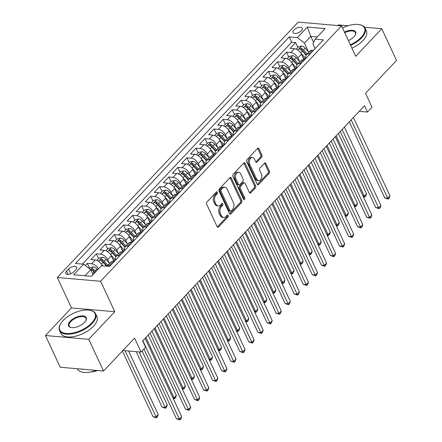 <?xml version="1.0" encoding="UTF-8"?>
<svg xmlns="http://www.w3.org/2000/svg" width="442" height="442" viewBox="0 0 442 442"><rect width="100%" height="100%" fill="white"/><g stroke="black" fill="none" stroke-linecap="round" stroke-linejoin="round"><path stroke-width="0.66" d="M217.447 192.237A1.094 0.74 95 0 0 216.917 191.806A1.094 0.74 95 0 0 216.42 192.021L206.972 202.038A1.564 1.055 95 0 0 206.663 204.226L217.11 226.63A1.564 1.055 95 0 0 217.867 227.249A1.564 1.055 95 0 0 218.58 226.934L228.028 216.923A1.094 0.74 95 0 0 228.243 215.392A1.094 0.74 95 0 0 227.718 214.961A1.094 0.74 95 0 0 227.216 215.177L225.995 216.475A5.006 3.381 95 0 1 223.702 217.481A5.006 3.381 95 0 1 221.293 215.508L220.42 213.641A5.006 3.381 95 0 1 221.409 206.641L222.63 205.342A1.094 0.74 95 0 0 222.845 203.812A1.094 0.74 95 0 0 222.32 203.381A1.094 0.74 95 0 0 221.818 203.602L220.597 204.895A5.006 3.381 95 0 1 218.304 205.9A5.006 3.381 95 0 1 215.889 203.928L215.022 202.06A5.006 3.381 95 0 1 216.011 195.06L217.232 193.767A1.094 0.74 95 0 0 217.447 192.237M293.897 30.034A5.1 2.442 -25 0 0 293.018 32.52A5.1 2.442 -25 0 0 296.61 33.283A5.1 2.442 -25 0 0 301.389 30.691A5.1 2.442 -25 0 0 302.267 28.205A5.1 2.442 -25 0 0 298.676 27.443A5.1 2.442 -25 0 0 293.897 30.034M261.603 157.236A1.564 1.055 95 0 0 261.913 155.048L258.984 148.761A1.564 1.055 95 0 0 258.227 148.147A1.564 1.055 95 0 0 257.515 148.462L247.023 159.579A1.564 1.055 95 0 0 246.713 161.766L257.161 184.176A1.564 1.055 95 0 0 257.918 184.795A1.564 1.055 95 0 0 258.631 184.48L269.123 173.358A1.564 1.055 95 0 0 269.432 171.17L265.891 163.579A1.564 1.055 95 0 0 265.139 162.96A1.564 1.055 95 0 0 264.421 163.275L259.929 168.032A1.564 1.055 95 0 0 259.625 170.22L261.377 173.988A4.188 2.829 95 0 1 261.404 178.474A4.188 2.829 95 0 1 258.636 180.679A4.188 2.829 95 0 1 256.625 179.027L249.741 164.275A4.188 2.829 95 0 1 249.713 159.789A4.188 2.829 95 0 1 252.487 157.584A4.188 2.829 95 0 1 254.498 159.236L255.647 161.695A1.564 1.055 95 0 0 256.399 162.308A1.564 1.055 95 0 0 257.117 161.999L261.603 157.236L260.437 157.137A1.564 1.055 95 0 0 260.741 154.949L257.813 148.661A1.564 1.055 95 0 0 257.62 148.357M88.765 339.312L114.804 311.709L71.488 307.93L45.449 335.533L88.765 339.312L103.55 371.02L134.572 338.136L141.075 352.086L145.606 347.285L142.65 340.942L364.551 105.715L367.506 112.053L372.037 107.257L365.528 93.306L396.551 60.421L381.766 28.713L364.551 27.211M114.804 311.709L100.61 281.272L341.533 25.879L355.727 56.316L381.766 28.713M231.332 178.071A1.564 1.055 95 0 0 230.58 177.457A1.564 1.055 95 0 0 229.862 177.772L219.376 188.889A1.564 1.055 95 0 0 219.066 191.077L229.514 213.486A1.564 1.055 95 0 0 230.265 214.099A1.564 1.055 95 0 0 230.984 213.79L241.476 202.668A1.564 1.055 95 0 0 241.785 200.48L231.332 178.071L230.16 177.971A1.564 1.055 95 0 0 229.973 177.667M233.199 174.236L243.691 163.115A1.564 1.055 95 0 1 244.404 162.8A1.564 1.055 95 0 1 245.161 163.418L255.609 185.828A1.564 1.055 95 0 1 255.299 188.01L250.807 192.773A1.564 1.055 95 0 1 250.095 193.088A1.564 1.055 95 0 1 249.338 192.469L245.1 183.38A1.564 1.055 95 0 0 244.349 182.767A1.564 1.055 95 0 0 243.63 183.082L240.652 186.237A1.564 1.055 95 0 0 240.343 188.425L244.757 197.883A1.094 0.74 95 0 1 244.763 199.06A1.094 0.74 95 0 1 244.039 199.635A1.094 0.74 95 0 1 243.514 199.204L232.89 176.424A1.564 1.055 95 0 1 233.199 174.236M347.92 25.763L338.45 24.934L337.859 25.559M103.55 371.02L60.234 367.241L45.449 335.533M297.853 47.399L295.604 42.57L290.167 48.327L294.438 48.703L290.819 52.543A6.376 3.575 43.3 0 1 297.864 58.024L299.427 61.377M288.797 57.001L286.543 52.173L281.112 57.93L285.383 58.305L281.758 62.145A6.376 3.575 43.3 0 1 288.808 67.626L290.372 70.974M279.736 66.598L277.488 61.77L272.051 67.532L276.327 67.902L272.703 71.748A6.376 3.575 43.3 0 1 279.753 77.228L281.316 80.577M270.681 76.201L268.432 71.372L262.996 77.135L267.266 77.505L263.647 81.345A6.376 3.575 43.3 0 1 270.697 86.825L272.255 90.179M261.625 85.803L259.371 80.974L253.94 86.737L258.211 87.107L254.586 90.947A6.376 3.575 43.3 0 1 261.636 96.428L263.2 99.781M252.57 95.406L250.316 90.577L244.879 96.334L249.155 96.71L245.531 100.549A6.376 3.575 43.3 0 1 252.581 106.03L254.144 109.378M243.509 105.003L241.26 100.174L235.824 105.936L240.1 106.312L236.476 110.152A6.376 3.575 43.3 0 1 243.525 115.633L245.083 118.981M234.453 114.605L232.199 109.776L226.768 115.539L231.039 115.909L227.42 119.749A6.376 3.575 43.3 0 1 234.464 125.235L236.028 128.583M225.398 124.208L223.144 119.379L217.713 125.141L221.983 125.511L218.359 129.351A6.376 3.575 43.3 0 1 225.409 134.832L226.973 138.186M216.337 133.81L214.088 128.981L208.652 134.738L212.928 135.114L209.304 138.954A6.376 3.575 43.3 0 1 216.353 144.435L217.912 147.788M207.281 143.407L205.027 138.584L199.596 144.341L203.867 144.716L200.248 148.556A6.376 3.575 43.3 0 1 207.292 154.037L208.856 157.385M198.226 153.009L195.972 148.18L190.541 153.943L194.811 154.313L191.187 158.159A6.376 3.575 43.3 0 1 198.237 163.639L199.801 166.988M189.165 162.612L186.916 157.783L181.48 163.546L185.756 163.916L182.132 167.756A6.376 3.575 43.3 0 1 189.182 173.236L190.745 176.59M180.109 172.214L177.861 167.385L172.424 173.148L176.695 173.518L173.076 177.358A6.376 3.575 43.3 0 1 180.121 182.839L181.684 186.192M171.054 181.817L168.8 176.988L163.369 182.745L167.64 183.121L164.015 186.96A6.376 3.575 43.3 0 1 171.065 192.441L172.629 195.789M161.993 191.414L159.744 186.585L154.308 192.347L158.584 192.723L154.96 196.563A6.376 3.575 43.3 0 1 162.01 202.044L163.573 205.392M152.938 201.016L150.689 196.187L145.252 201.95L149.529 202.32L145.904 206.16A6.376 3.575 43.3 0 1 152.954 211.646L154.512 214.994M143.882 210.619L141.628 205.79L136.197 211.552L140.468 211.922L136.843 215.762A6.376 3.575 43.3 0 1 143.893 221.243L145.457 224.597M134.827 220.221L132.572 215.392L127.136 221.149L131.412 221.525L127.788 225.365A6.376 3.575 43.3 0 1 134.838 230.846L136.401 234.199M125.766 229.818L123.517 224.995L118.08 230.752L122.357 231.127L118.732 234.967A6.376 3.575 43.3 0 1 125.782 240.448L127.34 243.796M116.71 239.42L114.456 234.591L109.025 240.354L113.296 240.724L109.677 244.57A6.376 3.575 43.3 0 1 116.721 250.05L118.285 253.399M107.655 249.023L105.4 244.194L99.969 249.957L104.24 250.327L100.616 254.167A6.376 3.575 43.3 0 1 107.666 259.647L109.229 263.001M98.594 258.625L96.345 253.796L90.908 259.559L95.185 259.929A6.376 3.575 43.3 0 1 102.229 265.41L102.433 265.841M294.438 48.703A6.376 3.575 -136.7 0 1 301.488 54.184L304.173 59.941M285.383 58.305A6.376 3.575 -136.7 0 1 292.433 63.786L295.118 69.543M276.327 67.902A6.376 3.575 -136.7 0 1 283.377 73.389L286.062 79.146M267.266 77.505A6.376 3.575 -136.7 0 1 274.316 82.985L277.001 88.748M258.211 87.107A6.376 3.575 -136.7 0 1 265.261 92.588L267.946 98.345M249.155 96.71A6.376 3.575 -136.7 0 1 256.205 102.19L258.89 107.947M240.1 106.312A6.376 3.575 -136.7 0 1 247.144 111.793L249.829 117.55M231.039 115.909A6.376 3.575 -136.7 0 1 238.089 121.39L240.774 127.152M221.983 125.511A6.376 3.575 -136.7 0 1 229.033 130.992L231.718 136.755M212.928 135.114A6.376 3.575 -136.7 0 1 219.972 140.595L222.657 146.352M203.867 144.716A6.376 3.575 -136.7 0 1 210.917 150.197L213.602 155.954M194.811 154.313A6.376 3.575 -136.7 0 1 201.861 159.8L204.547 165.557M185.756 163.916A6.376 3.575 -136.7 0 1 192.8 169.397L195.491 175.159M176.695 173.518A6.376 3.575 -136.7 0 1 183.745 178.999L186.43 184.756M167.64 183.121A6.376 3.575 -136.7 0 1 174.689 188.601L177.375 194.358M158.584 192.723A6.376 3.575 -136.7 0 1 165.634 198.204L168.319 203.961M149.529 202.32A6.376 3.575 -136.7 0 1 156.573 207.801L159.258 213.563M140.468 211.922A6.376 3.575 -136.7 0 1 147.517 217.403L150.203 223.166M131.412 221.525A6.376 3.575 -136.7 0 1 138.462 227.006L141.147 232.763M122.357 231.127A6.376 3.575 -136.7 0 1 129.401 236.608L132.086 242.365M113.296 240.724A6.376 3.575 -136.7 0 1 120.346 246.211L123.031 251.968M104.24 250.327A6.376 3.575 -136.7 0 1 111.29 255.808L113.975 261.57M73.847 271.764L75.842 269.653A4.939 2.365 -25 0 0 76.687 267.25A4.939 2.365 -25 0 0 73.206 266.509A4.939 2.365 -25 0 0 68.582 269.023L66.587 271.134A4.939 2.365 -25 0 0 65.742 273.537A4.939 2.365 -25 0 0 69.217 274.278A4.939 2.365 -25 0 0 73.847 271.764M100.61 281.272L57.294 277.493L298.217 22.1L341.533 25.879M295.604 42.57L291.681 42.228L289.195 36.901L75.449 263.487L83.643 264.205L90.693 269.686L93.019 274.681M289.195 36.901L297.389 37.614L307.356 27.056L325.152 28.608L315.185 39.167L323.384 39.879L109.633 266.471L101.439 265.758L91.472 276.316L73.681 274.764L83.643 264.205M106.909 266.233A6.376 3.575 43.3 0 1 107.086 266.018L110.704 262.178A6.376 3.575 43.3 0 1 112.981 261.482L114.235 261.592M107.086 266.018A6.376 3.575 43.3 0 1 109.356 265.322L110.61 265.432M313.494 50.366L312.234 50.255A6.376 3.575 -136.7 0 0 309.964 50.952L306.339 54.791A6.376 3.575 43.3 0 1 308.615 54.095L309.87 54.206M304.439 59.963L303.179 59.858A6.376 3.575 -136.7 0 0 300.908 60.554L297.284 64.394A6.376 3.575 43.3 0 1 299.554 63.698L300.814 63.808M295.378 69.565L294.123 69.455A6.376 3.575 -136.7 0 0 291.847 70.156L288.228 73.996A6.376 3.575 43.3 0 1 290.499 73.3L291.759 73.405M286.322 79.168L285.062 79.057A6.376 3.575 -136.7 0 0 282.792 79.759L279.167 83.599A6.376 3.575 43.3 0 1 281.443 82.897L282.698 83.008M277.267 88.77L276.007 88.66A6.376 3.575 -136.7 0 0 273.736 89.356L270.112 93.196A6.376 3.575 43.3 0 1 272.382 92.5L273.642 92.61M268.206 98.373L266.951 98.262A6.376 3.575 -136.7 0 0 264.675 98.958L261.056 102.798A6.376 3.575 43.3 0 1 263.327 102.102L264.587 102.212M259.15 107.97L257.89 107.865A6.376 3.575 -136.7 0 0 255.62 108.561L251.995 112.401A6.376 3.575 43.3 0 1 254.272 111.704L255.526 111.809M250.095 117.572L248.835 117.462A6.376 3.575 -136.7 0 0 246.564 118.163L242.94 122.003A6.376 3.575 43.3 0 1 245.211 121.301L246.47 121.412M241.034 127.174L239.779 127.064A6.376 3.575 -136.7 0 0 237.509 127.76L233.884 131.6A6.376 3.575 43.3 0 1 236.155 130.904L237.415 131.014M231.978 136.777L230.724 136.666A6.376 3.575 -136.7 0 0 228.448 137.363L224.829 141.202A6.376 3.575 43.3 0 1 227.1 140.506L228.354 140.617M222.923 146.374L221.663 146.269A6.376 3.575 -136.7 0 0 219.392 146.965L215.768 150.805A6.376 3.575 43.3 0 1 218.044 150.109L219.298 150.219M213.867 155.976L212.608 155.866A6.376 3.575 -136.7 0 0 210.337 156.567L206.712 160.407A6.376 3.575 43.3 0 1 208.983 159.711L210.243 159.816M204.806 165.579L203.552 165.468A6.376 3.575 -136.7 0 0 201.276 166.164L197.657 170.01A6.376 3.575 43.3 0 1 199.928 169.308L201.182 169.419M195.751 175.181L194.491 175.071A6.376 3.575 -136.7 0 0 192.22 175.767L188.596 179.607A6.376 3.575 43.3 0 1 190.872 178.911L192.126 179.021M186.695 184.784L185.436 184.673A6.376 3.575 -136.7 0 0 183.165 185.369L179.54 189.209A6.376 3.575 43.3 0 1 181.811 188.513L183.071 188.623M177.634 194.381L176.38 194.276A6.376 3.575 -136.7 0 0 174.104 194.972L170.485 198.812A6.376 3.575 43.3 0 1 172.756 198.115L174.015 198.22M168.579 203.983L167.319 203.873A6.376 3.575 -136.7 0 0 165.048 204.574L161.424 208.414A6.376 3.575 43.3 0 1 163.7 207.712L164.954 207.823M159.523 213.585L158.264 213.475A6.376 3.575 -136.7 0 0 155.993 214.171L152.368 218.011A6.376 3.575 43.3 0 1 154.639 217.315L155.899 217.425M150.462 223.188L149.208 223.077A6.376 3.575 -136.7 0 0 146.937 223.774L143.313 227.613A6.376 3.575 43.3 0 1 145.584 226.917L146.843 227.028M141.407 232.785L140.147 232.68A6.376 3.575 -136.7 0 0 137.876 233.376L134.252 237.216A6.376 3.575 43.3 0 1 136.528 236.52L137.782 236.63M132.351 242.387L131.092 242.277A6.376 3.575 -136.7 0 0 128.821 242.978L125.197 246.818A6.376 3.575 43.3 0 1 127.467 246.117L128.727 246.227M123.29 251.99L122.036 251.879A6.376 3.575 -136.7 0 0 119.765 252.575L116.141 256.421A6.376 3.575 43.3 0 1 118.412 255.719L119.671 255.83M89.538 268.228L87.289 263.399L91.56 263.769A6.376 3.575 43.3 0 1 98.45 268.924M96.345 253.796L100.616 254.167M105.4 244.194L109.677 244.57M114.456 234.591L118.732 234.967M123.517 224.995L127.788 225.365M132.572 215.392L136.843 215.762M141.628 205.79L145.904 206.16M150.689 196.187L154.96 196.563M159.744 186.585L164.015 186.96M168.8 176.988L173.076 177.358M177.861 167.385L182.132 167.756M186.916 157.783L191.187 158.159M195.972 148.18L200.248 148.556M205.027 138.584L209.304 138.954M214.088 128.981L218.359 129.351M223.144 119.379L227.42 119.749M232.199 109.776L236.476 110.152M241.26 100.174L245.531 100.549M250.316 90.577L254.586 90.947M259.371 80.974L263.647 81.345M268.432 71.372L272.703 71.748M277.488 61.77L281.758 62.145M286.543 52.173L290.819 52.543M291.681 42.228L82.383 264.095M87.289 263.399L85.306 265.498M313.582 42.393L310.781 36.377L304.439 43.095L308.488 51.775M90.693 269.686L84.969 275.747M71.488 307.93L57.294 277.493M359.247 111.334L367.506 112.053M122.909 350.5L141.075 352.086M317.284 36.946L310.781 36.377L307.356 27.056M315.113 48.648L312.87 43.83L315.185 39.167M115.87 259.857A6.376 3.575 43.3 0 1 116.141 256.421M124.931 250.255A6.376 3.575 43.3 0 1 125.197 246.818M133.987 240.652A6.376 3.575 43.3 0 1 134.252 237.216M143.042 231.05A6.376 3.575 43.3 0 1 143.313 227.613M152.103 221.453A6.376 3.575 43.3 0 1 152.368 218.011M161.159 211.851A6.376 3.575 43.3 0 1 161.424 208.414M170.214 202.248A6.376 3.575 43.3 0 1 170.485 198.812M179.275 192.646A6.376 3.575 43.3 0 1 179.54 189.209M188.331 183.043A6.376 3.575 43.3 0 1 188.596 179.607M197.386 173.446A6.376 3.575 43.3 0 1 197.657 170.01M206.447 163.844A6.376 3.575 43.3 0 1 206.712 160.407M215.503 154.241A6.376 3.575 43.3 0 1 215.768 150.805M224.558 144.639A6.376 3.575 43.3 0 1 224.829 141.202M233.614 135.042A6.376 3.575 43.3 0 1 233.884 131.6M242.675 125.44A6.376 3.575 43.3 0 1 242.94 122.003M251.73 115.837A6.376 3.575 43.3 0 1 251.995 112.401M260.786 106.235A6.376 3.575 43.3 0 1 261.056 102.798M269.847 96.632A6.376 3.575 43.3 0 1 270.112 93.196M278.902 87.035A6.376 3.575 43.3 0 1 279.167 83.599M287.957 77.433A6.376 3.575 43.3 0 1 288.228 73.996M297.018 67.83A6.376 3.575 43.3 0 1 297.284 64.394M306.074 58.228A6.376 3.575 43.3 0 1 306.339 54.791M304.439 43.095L297.389 37.614M216.287 192.16A1.094 0.74 95 0 1 216.061 193.662L214.84 194.961A5.006 3.381 95 0 0 213.851 201.961L215.022 202.06M218.304 205.9L217.132 205.801A5.006 3.381 95 0 1 214.724 203.828L213.851 201.961M223.702 217.481L222.53 217.376A5.006 3.381 95 0 1 220.122 215.403L219.249 213.536A5.006 3.381 95 0 1 220.238 206.536L221.459 205.243A1.094 0.74 95 0 0 221.685 203.74M217.304 226.934A1.564 1.055 95 0 0 217.409 226.834L226.857 216.818A1.094 0.74 95 0 0 227.083 215.315M229.707 213.79A1.564 1.055 95 0 0 229.812 213.685L240.304 202.563A1.564 1.055 95 0 0 240.614 200.375L230.16 177.971M221.166 189.596A1.094 0.74 95 0 0 220.95 191.126L230.122 210.795A1.094 0.74 95 0 0 230.647 211.226A1.094 0.74 95 0 0 231.149 211.011L232.437 209.641A5.006 3.381 95 0 0 233.426 202.64L227.155 189.198A5.006 3.381 95 0 0 224.746 187.226A5.006 3.381 95 0 0 222.453 188.231L221.166 189.596L219.994 189.496A1.094 0.74 95 0 0 219.779 191.027L220.95 191.126M230.647 211.226L229.475 211.127A1.094 0.74 95 0 1 228.95 210.696L219.779 191.027M224.746 187.226L223.575 187.126A5.006 3.381 95 0 0 221.282 188.126L222.453 188.231M219.994 189.496L221.282 188.126M249.531 192.773A1.564 1.055 95 0 0 249.636 192.668L254.128 187.911A1.564 1.055 95 0 0 254.437 185.723L243.99 163.313A1.564 1.055 95 0 0 243.796 163.015M244.349 182.767L243.177 182.662A1.564 1.055 95 0 0 242.459 182.977L239.481 186.132A1.564 1.055 95 0 0 239.177 188.32L243.586 197.784L244.757 197.883M243.492 199.16A1.094 0.74 95 0 0 243.586 197.784M240.702 173.955A4.188 2.829 95 0 0 238.691 172.303A4.188 2.829 95 0 0 235.923 174.502A4.188 2.829 95 0 0 235.951 178.993L238.371 184.192A1.564 1.055 95 0 0 239.128 184.806A1.564 1.055 95 0 0 239.84 184.496L242.818 181.336A1.564 1.055 95 0 0 243.128 179.148L240.702 173.955M238.691 172.303L237.52 172.203A4.188 2.829 95 0 0 234.752 174.402A4.188 2.829 95 0 0 234.779 178.894L235.951 178.993M239.128 184.806L237.956 184.706A1.564 1.055 95 0 1 237.199 184.087L234.779 178.894M255.835 161.999A1.564 1.055 95 0 0 255.946 161.894L260.437 157.137M252.487 157.584L251.316 157.485A4.188 2.829 95 0 0 248.548 159.684A4.188 2.829 95 0 0 248.575 164.175L249.741 164.275M258.636 180.679L257.465 180.574A4.188 2.829 95 0 1 255.454 178.927L248.575 164.175M257.355 184.48A1.564 1.055 95 0 0 257.459 184.375L267.951 173.258A1.564 1.055 95 0 0 268.261 171.071L264.719 163.474A1.564 1.055 95 0 0 264.531 163.175M92.814 274.239L93.118 274.576M89.234 268.548L90.096 267.637L93.345 266.88A4.227 2.37 43.3 0 1 96.92 268.968L97.643 269.775M122.401 351.036L153.042 416.751L155.971 417.005L158.236 414.607L128.572 350.992M95.925 271.598L95.201 270.791A4.227 2.37 -136.7 0 0 92.571 268.935C91.212 269.034 90.853 269.416 91.488 270.09A4.227 2.37 43.3 0 1 94.113 271.94L94.837 272.753M92.571 268.935L93.422 270.758A2.149 1.204 43.3 0 1 94.185 271.41L95.118 272.454M91.113 269.802L91.488 270.09M125.047 350.688L156.54 417.856L153.042 416.751M158.236 414.607L157.446 416.9L156.54 417.856M143.937 349.053L176.457 418.795L179.386 419.049L142.86 340.721M181.651 416.646L180.861 418.939L179.955 419.9L179.386 419.049L181.651 416.646L145.125 338.318M179.955 419.9L176.457 418.795M63.123 320.527A19.448 9.31 -25 0 0 60.488 324.058A19.448 9.31 -25 0 0 68.621 333.539A19.448 9.31 -25 0 0 91.687 323.019A19.448 9.31 -25 0 0 90.03 310.278A19.448 9.31 -25 0 0 63.123 320.527M90.03 310.278L90.516 310.378A19.923 9.542 155 0 1 95.638 313.732A19.923 9.542 155 0 1 92.218 323.428A19.923 9.542 155 0 1 73.554 333.555A19.923 9.542 155 0 1 59.521 330.572A19.923 9.542 155 0 1 60.245 324.494L60.488 324.058M70.261 321.146A9.724 4.658 155 0 1 81.792 315.886A9.724 4.658 155 0 1 85.864 320.627A9.724 4.658 155 0 1 84.544 322.395A9.724 4.658 155 0 1 71.09 327.516A9.724 4.658 155 0 1 70.261 321.146M85.737 320.848A9.243 4.426 -25 0 0 85.958 318.246A9.243 4.426 -25 0 0 79.45 316.859A9.243 4.426 -25 0 0 70.792 321.561A9.243 4.426 -25 0 0 69.201 326.058A9.243 4.426 -25 0 0 71.344 327.561M96.378 370.39A19.923 9.542 155 0 1 77.383 368.871L77.317 368.727M84.428 369.352A19.923 9.542 155 0 1 81.013 369.053M97.555 370.495A14.348 6.868 155 0 1 90.505 372.042M95.638 313.732L96.942 316.522A19.923 9.542 155 0 1 93.516 326.218A19.923 9.542 155 0 1 74.858 336.345A19.923 9.542 155 0 1 60.825 333.362L59.521 330.572M350.346 44.78A19.448 9.31 -25 0 0 361.136 37.382A19.448 9.31 -25 0 0 359.479 24.642A19.448 9.31 -25 0 0 342.478 27.907M359.479 24.642L359.97 24.741A19.923 9.542 155 0 1 365.092 28.095A19.923 9.542 155 0 1 361.666 37.791A19.923 9.542 155 0 1 350.622 45.366M344.445 32.128A9.724 4.658 155 0 1 353.512 30.47A9.724 4.658 155 0 1 355.313 34.99A9.724 4.658 155 0 1 353.998 36.758A9.724 4.658 155 0 1 348.379 40.553M355.186 35.216A9.243 4.426 -25 0 0 355.412 32.609A9.243 4.426 -25 0 0 344.721 32.714M365.092 28.095L366.39 30.885A19.923 9.542 155 0 1 362.965 40.581A19.923 9.542 155 0 1 351.92 48.156M101.704 264.449L102.992 265.891M96.942 260.382L99.152 258.034L102.4 257.277A4.227 2.37 43.3 0 1 105.975 259.366L109.572 263.382M136.23 351.661L162.103 407.148L165.026 407.402L167.291 405.005L142.109 350.992M107.848 265.206L104.257 261.189A4.227 2.37 -136.7 0 0 101.632 259.332C100.268 259.432 99.909 259.813 100.544 260.487A4.227 2.37 43.3 0 1 103.168 262.344L106.627 266.211M101.632 259.332L102.483 261.161A2.149 1.204 43.3 0 1 103.24 261.813L107.041 266.062M100.168 260.2L100.544 260.487M139.153 351.915L165.601 408.259L162.103 407.148M167.291 405.005L166.507 407.297L165.601 408.259M112.638 258.708L114.738 261.056M110.76 254.852L115.544 260.2M105.997 250.78L108.213 248.432L111.456 247.675A4.227 2.37 43.3 0 1 115.036 249.763L118.627 253.78M116.909 255.609L113.312 251.586A4.227 2.37 -136.7 0 0 110.688 249.736C109.329 249.829 108.964 250.216 109.599 250.885A4.227 2.37 43.3 0 1 112.229 252.741L115.859 256.802M110.688 249.736L111.539 251.559A2.149 1.204 43.3 0 1 112.301 252.211L116.102 256.459M109.224 250.597L109.599 250.885M145.943 337.45L174.087 397.806L176.352 395.402L148.208 335.053M172.811 397.689L174.087 397.806L174.656 398.656L173.142 398.408M176.352 395.402L175.562 397.695L174.656 398.656M121.699 249.106L123.799 251.454M119.821 245.249L124.605 250.597M115.053 241.177L117.268 238.829L120.517 238.072A4.227 2.37 43.3 0 1 124.091 240.161L127.683 244.183M125.964 246.006L122.373 241.984A4.227 2.37 -136.7 0 0 119.743 240.133C118.384 240.227 118.025 240.614 118.66 241.282A4.227 2.37 43.3 0 1 121.285 243.139L124.915 247.2M119.743 240.133L120.594 241.956A2.149 1.204 43.3 0 1 121.357 242.608L125.158 246.863M118.279 240.995L118.66 241.282M154.998 327.848L183.143 388.203L185.408 385.8L157.264 325.45M181.866 388.093L183.143 388.203L183.712 389.054L182.203 388.805M185.408 385.8L184.618 388.093L183.712 389.054M130.755 239.503L132.854 241.851M128.876 235.647L133.661 241M124.114 231.575L126.324 229.227L129.572 228.475A4.227 2.37 43.3 0 1 133.147 230.564L136.744 234.58M135.02 236.404L131.429 232.387A4.227 2.37 -136.7 0 0 128.804 230.531C127.44 230.63 127.081 231.011 127.716 231.685A4.227 2.37 43.3 0 1 130.34 233.536L133.97 237.597M128.804 230.531L129.655 232.354A2.149 1.204 43.3 0 1 130.412 233.006L134.213 237.26M127.34 231.398L127.716 231.685M164.059 318.251L192.198 378.601L194.463 376.203L166.325 315.848M190.927 378.49L192.198 378.601L192.773 379.451L191.259 379.203M194.463 376.203L193.673 378.49L192.773 379.451M150.037 333.108L185.518 409.193L188.441 409.447L151.921 331.119M190.706 407.049L189.922 409.336L189.016 410.298L188.441 409.447L190.706 407.049L154.181 328.715M189.016 410.298L185.518 409.193M159.098 323.511L194.574 399.59L197.502 399.844L160.976 321.516M199.767 397.446L198.977 399.739L198.071 400.695L197.502 399.844L199.767 397.446L163.242 319.118M198.071 400.695L194.574 399.59M168.153 313.908L203.629 389.988L206.558 390.242L170.032 311.914M208.823 387.844L208.033 390.137L207.127 391.098L206.558 390.242L208.823 387.844L172.297 309.516M207.127 391.098L203.629 389.988M177.209 304.306L212.69 380.385L215.613 380.645L179.087 302.311M217.878 378.242L217.088 380.534L216.188 381.496L215.613 380.645L217.878 378.242L181.353 299.914M216.188 381.496L212.69 380.385M139.81 229.901L141.91 232.254M137.932 226.044L142.716 231.398M133.169 221.972L135.385 219.63L138.628 218.873A4.227 2.37 43.3 0 1 142.208 220.961L145.799 224.978M144.075 226.801L140.484 222.785A4.227 2.37 -136.7 0 0 137.86 220.928C136.501 221.028 136.136 221.409 136.771 222.083A4.227 2.37 43.3 0 1 139.396 223.934L143.031 227.995M137.86 220.928L138.711 222.757A2.149 1.204 43.3 0 1 139.473 223.403L143.274 227.658M136.396 221.796L136.771 222.083M173.115 308.649L201.259 368.998L203.519 366.6L175.38 306.245M199.983 368.888L201.259 368.998L201.828 369.849L200.314 369.6M203.519 366.6L202.734 368.893L201.828 369.849M186.27 294.703L221.746 370.788L224.674 371.042L188.148 292.714M226.934 368.639L226.149 370.932L225.243 371.893L224.674 371.042L226.934 368.639L190.414 290.311M225.243 371.893L221.746 370.788M148.871 220.304L150.971 222.652M146.987 216.442L151.777 221.796M142.225 212.375L144.44 210.027L147.689 209.27A4.227 2.37 43.3 0 1 151.263 211.359L154.855 215.376M153.136 217.199L149.545 213.182A4.227 2.37 -136.7 0 0 146.915 211.326C145.556 211.425 145.191 211.812 145.832 212.48A4.227 2.37 43.3 0 1 148.457 214.337L152.087 218.398M146.915 211.326L147.766 213.155A2.149 1.204 43.3 0 1 148.529 213.806L152.33 218.055M145.451 212.193L145.832 212.48M182.17 299.046L210.315 359.396L212.58 356.998L184.436 296.648M209.038 359.285L210.315 359.396L210.884 360.252L209.375 360.003M212.58 356.998L211.79 359.291L210.884 360.252M195.325 285.101L230.801 361.186L233.73 361.44L197.204 283.112M235.995 359.042L235.205 361.335L234.299 362.291L233.73 361.44L235.995 359.042L199.469 280.709M234.299 362.291L230.801 361.186M157.927 210.701L160.026 213.05M156.048 206.845L160.833 212.193M151.28 202.773L153.496 200.425L156.744 199.668A4.227 2.37 43.3 0 1 160.319 201.756L163.916 205.773M162.192 207.602L158.601 203.58A4.227 2.37 -136.7 0 0 155.976 201.729C154.612 201.823 154.252 202.209 154.888 202.878A4.227 2.37 43.3 0 1 157.512 204.734L161.142 208.795M155.976 201.729L156.827 203.552A2.149 1.204 43.3 0 1 157.584 204.204L161.385 208.453M154.512 202.591L154.888 202.878M191.231 289.444L219.37 349.799L221.635 347.395L193.491 287.046M218.099 349.688L219.37 349.799L219.939 350.65L218.431 350.401M221.635 347.395L220.845 349.688L219.939 350.65M204.381 275.504L239.862 351.583L242.785 351.838L206.259 273.51M245.05 349.44L244.26 351.733L243.354 352.694L242.785 351.838L245.05 349.44L208.525 271.112M243.354 352.694L239.862 351.583M166.982 201.099L169.082 203.447M165.104 197.243L169.888 202.596M160.341 193.171L162.551 190.822L165.8 190.071A4.227 2.37 43.3 0 1 169.38 192.154L172.971 196.176M171.247 197.999L167.656 193.983A4.227 2.37 -136.7 0 0 165.032 192.126C163.673 192.226 163.308 192.607 163.943 193.276A4.227 2.37 43.3 0 1 166.568 195.132L170.198 199.193M165.032 192.126L165.883 193.95A2.149 1.204 43.3 0 1 166.645 194.602L170.446 198.856M163.568 192.994L163.943 193.276M200.287 279.847L228.431 340.196L230.691 337.793L202.552 277.443M227.155 340.086L228.431 340.196L229 341.047L227.486 340.799M230.691 337.793L229.906 340.086L229 341.047M213.442 265.902L248.918 341.981L251.846 342.241L215.32 263.907M254.106 339.837L253.321 342.13L252.415 343.091L251.846 342.241L254.106 339.837L217.58 261.509M252.415 343.091L248.918 341.981M176.038 191.496L178.143 193.85M174.159 187.64L178.949 192.994M169.397 183.568L171.612 181.226L174.861 180.469A4.227 2.37 43.3 0 1 178.435 182.557L182.027 186.574M180.308 188.397L176.712 184.38A4.227 2.37 -136.7 0 0 174.087 182.524C172.728 182.623 172.363 183.005 173.004 183.679A4.227 2.37 43.3 0 1 175.629 185.53L179.259 189.59M174.087 182.524L174.938 184.347A2.149 1.204 43.3 0 1 175.701 184.999L179.502 189.253M172.623 183.391L173.004 183.679M209.342 270.244L237.487 330.594L239.752 328.196L211.607 267.841M236.21 330.483L237.487 330.594L238.056 331.445L236.542 331.196M239.752 328.196L238.962 330.489L238.056 331.445M185.099 181.9L187.198 184.248M183.22 178.038L188.005 183.391M178.452 173.971L180.667 171.623L183.916 170.866A4.227 2.37 43.3 0 1 187.491 172.955L191.082 176.971M189.364 178.795L185.773 174.778A4.227 2.37 -136.7 0 0 183.148 172.921C181.784 173.021 181.424 173.402 182.06 174.076A4.227 2.37 43.3 0 1 184.684 175.933L188.314 179.988M183.148 172.921L183.999 174.75A2.149 1.204 43.3 0 1 184.756 175.402L188.557 179.651M181.684 173.789L182.06 174.076M218.403 260.642L246.542 320.991L248.807 318.594L220.663 258.244M245.271 320.881L246.542 320.991L247.111 321.848L245.603 321.594M248.807 318.594L248.017 320.886L247.111 321.848M194.154 172.297L196.254 174.645M192.276 168.441L197.06 173.789M187.513 164.369L189.723 162.021L192.972 161.264A4.227 2.37 43.3 0 1 196.552 163.352L200.143 167.369M198.419 169.198L194.828 165.175A4.227 2.37 -136.7 0 0 192.204 163.325C190.845 163.418 190.48 163.805 191.115 164.474A4.227 2.37 43.3 0 1 193.74 166.33L197.37 170.391M192.204 163.325L193.055 165.148A2.149 1.204 43.3 0 1 193.811 165.8L197.613 170.048M190.74 164.186L191.115 164.474M227.459 251.039L255.598 311.395L257.863 308.991L229.724 248.642M254.327 311.279L255.598 311.395L256.172 312.245L254.658 311.997M257.863 308.991L257.078 311.284L256.172 312.245M203.209 162.695L205.315 165.043M201.331 158.838L206.116 164.192M196.568 154.766L198.784 152.418L202.027 151.667A4.227 2.37 43.3 0 1 205.607 153.75L209.199 157.772M207.48 159.595L203.884 155.578A4.227 2.37 -136.7 0 0 201.259 153.722C199.9 153.816 199.535 154.203 200.171 154.871A4.227 2.37 43.3 0 1 202.801 156.728L206.431 160.789M201.259 153.722L202.11 155.545A2.149 1.204 43.3 0 1 202.872 156.197L206.674 160.452M199.795 154.584L200.171 154.871M236.514 241.437L264.659 301.792L266.924 299.389L238.779 239.039M263.382 301.682L264.659 301.792L265.228 302.643L263.714 302.394M266.924 299.389L266.134 301.682L265.228 302.643M212.27 153.092L214.37 155.44M210.392 149.236L215.177 154.59M205.624 145.164L207.839 142.816L211.088 142.064A4.227 2.37 43.3 0 1 214.663 144.153L218.254 148.169M216.536 149.993L212.945 145.976A4.227 2.37 -136.7 0 0 210.315 144.12C208.956 144.219 208.596 144.6 209.232 145.274A4.227 2.37 43.3 0 1 211.856 147.125L215.486 151.186M210.315 144.12L211.165 145.943A2.149 1.204 43.3 0 1 211.928 146.595L215.729 150.849M208.856 144.987L209.232 145.274M245.57 231.84L273.714 292.19L275.979 289.792L247.835 229.437M272.438 292.079L273.714 292.19L274.283 293.04L272.775 292.792M275.979 289.792L275.189 292.079L274.283 293.04M221.326 143.495L223.425 145.843M219.447 139.633L224.232 144.987M214.685 135.561L216.895 133.219L220.144 132.462A4.227 2.37 43.3 0 1 223.718 134.55L227.315 138.567M225.591 140.39L222 136.374A4.227 2.37 -136.7 0 0 219.376 134.517C218.011 134.617 217.652 134.998 218.287 135.672A4.227 2.37 43.3 0 1 220.912 137.523L224.542 141.584M219.376 134.517L220.227 136.346A2.149 1.204 43.3 0 1 220.983 136.998L224.785 141.247M217.912 135.385L218.287 135.672M254.631 222.238L282.769 282.587L285.035 280.189L256.896 219.834M281.499 282.477L282.769 282.587L283.344 283.438L281.83 283.189M285.035 280.189L284.25 282.482L283.344 283.438M230.381 133.893L232.481 136.241M228.503 130.031L233.288 135.385M223.74 125.964L225.956 123.616L229.199 122.859A4.227 2.37 43.3 0 1 232.779 124.948L236.371 128.965M234.652 130.788L231.055 126.771A4.227 2.37 -136.7 0 0 228.431 124.915C227.072 125.014 226.707 125.401 227.343 126.069A4.227 2.37 43.3 0 1 229.973 127.926L233.603 131.987M228.431 124.915L229.282 126.743A2.149 1.204 43.3 0 1 230.044 127.395L233.846 131.644M226.967 125.782L227.343 126.069M263.686 212.635L291.831 272.985L294.096 270.587L265.951 210.237M290.554 272.874L291.831 272.985L292.4 273.841L290.886 273.592M294.096 270.587L293.306 272.88L292.4 273.841M239.442 124.29L241.542 126.639M237.564 120.434L242.349 125.782M232.796 116.362L235.011 114.014L238.26 113.257A4.227 2.37 43.3 0 1 241.835 115.345L245.426 119.362M243.708 121.191L240.117 117.169A4.227 2.37 -136.7 0 0 237.487 115.318C236.127 115.412 235.768 115.798 236.404 116.467A4.227 2.37 43.3 0 1 239.028 118.323L242.658 122.384M237.487 115.318L238.337 117.141A2.149 1.204 43.3 0 1 239.1 117.793L242.901 122.042M236.022 116.18L236.404 116.467M272.742 203.033L300.886 263.388L303.151 260.984L275.007 200.635M299.61 263.277L300.886 263.388L301.455 264.239L299.947 263.99M303.151 260.984L302.361 263.277L301.455 264.239M248.498 114.688L250.597 117.036M246.619 110.831L251.404 116.185M241.857 106.76L244.067 104.411L247.316 103.66A4.227 2.37 43.3 0 1 250.89 105.743L254.487 109.765M252.763 111.588L249.172 107.572A4.227 2.37 -136.7 0 0 246.548 105.715C245.183 105.815 244.824 106.196 245.459 106.865A4.227 2.37 43.3 0 1 248.084 108.721L251.713 112.782M246.548 105.715L247.398 107.539A2.149 1.204 43.3 0 1 248.155 108.191L251.957 112.445M245.083 106.583L245.459 106.865M281.803 193.436L309.941 253.785L312.207 251.382L284.068 191.032M308.671 253.675L309.941 253.785L310.516 254.636L309.002 254.388M312.207 251.382L311.417 253.675L310.516 254.636M257.553 105.085L259.653 107.439M255.675 101.229L260.46 106.583M250.912 97.157L253.128 94.815L256.371 94.058A4.227 2.37 43.3 0 1 259.951 96.146L263.543 100.163M261.819 101.986L258.227 97.969A4.227 2.37 -136.7 0 0 255.603 96.113C254.244 96.212 253.879 96.594 254.515 97.268A4.227 2.37 43.3 0 1 257.139 99.118L260.774 103.179M255.603 96.113L256.454 97.936A2.149 1.204 43.3 0 1 257.216 98.588L261.018 102.842M254.139 96.98L254.515 97.268M290.858 183.833L319.002 244.183L321.262 241.785L293.123 181.43M317.726 244.072L319.002 244.183L319.572 245.034L318.058 244.785M321.262 241.785L320.478 244.078L319.572 245.034M266.614 95.489L268.714 97.837M264.73 91.627L269.521 96.98M259.968 87.56L262.183 85.212L265.432 84.455A4.227 2.37 43.3 0 1 269.007 86.544L272.598 90.56M270.88 92.384L267.283 88.367A4.227 2.37 -136.7 0 0 264.659 86.51C263.299 86.61 262.935 86.991 263.576 87.665A4.227 2.37 43.3 0 1 266.2 89.522L269.83 93.577M264.659 86.51L265.509 88.339A2.149 1.204 43.3 0 1 266.272 88.991L270.073 93.24M263.194 87.378L263.576 87.665M299.914 174.231L328.058 234.58L330.323 232.183L302.179 171.833M326.782 234.47L328.058 234.58L328.627 235.437L327.119 235.183M330.323 232.183L329.533 234.475L328.627 235.437M275.67 85.886L277.769 88.234M273.791 82.03L278.576 87.378M269.023 77.958L271.239 75.61L274.488 74.853A4.227 2.37 43.3 0 1 278.062 76.941L281.659 80.958M279.935 82.787L276.344 78.764A4.227 2.37 -136.7 0 0 273.72 76.914C272.355 77.007 271.996 77.394 272.631 78.063A4.227 2.37 43.3 0 1 275.255 79.919L278.885 83.98M273.72 76.914L274.57 78.737A2.149 1.204 43.3 0 1 275.327 79.389L279.129 83.637M272.255 77.775L272.631 78.063M308.975 164.628L337.113 224.984L339.379 222.58L311.234 162.231M335.843 224.868L337.113 224.984L337.682 225.834L336.174 225.586M339.379 222.58L338.589 224.873L337.682 225.834M222.497 256.299L257.973 332.384L260.902 332.638L224.376 254.31M263.167 330.235L262.377 332.528L261.471 333.489L260.902 332.638L263.167 330.235L226.641 251.907M261.471 333.489L257.973 332.384M231.553 246.697L267.029 322.782L269.957 323.036L233.431 244.708M272.222 320.638L271.432 322.925L270.526 323.887L269.957 323.036L272.222 320.638L235.697 242.304M270.526 323.887L267.029 322.782M240.608 237.1L276.09 313.179L279.012 313.433L242.492 235.105M281.278 311.035L280.493 313.328L279.587 314.284L279.012 313.433L281.278 311.035L244.752 232.707M279.587 314.284L276.09 313.179M249.669 227.497L285.145 303.577L288.073 303.831L251.548 225.503M290.339 301.433L289.549 303.726L288.643 304.687L288.073 303.831L290.339 301.433L253.813 223.105M288.643 304.687L285.145 303.577M258.725 217.895L294.201 293.974L297.129 294.234L260.603 215.9M299.394 291.831L298.604 294.123L297.698 295.085L297.129 294.234L299.394 291.831L262.868 213.503M297.698 295.085L294.201 293.974M267.78 208.292L303.262 284.377L306.184 284.631L269.659 206.303M308.45 282.228L307.665 284.521L306.759 285.482L306.184 284.631L308.45 282.228L271.924 203.9M306.759 285.482L303.262 284.377M276.841 198.69L312.317 274.775L315.245 275.029L278.72 196.701M317.511 272.631L316.721 274.924L315.815 275.88L315.245 275.029L317.511 272.631L280.985 194.298M315.815 275.88L312.317 274.775M285.897 189.093L321.373 265.172L324.301 265.427L287.775 187.099M326.566 263.029L325.776 265.322L324.87 266.283L324.301 265.427L326.566 263.029L290.04 184.701M324.87 266.283L321.373 265.172M294.952 179.491L330.434 255.57L333.356 255.83L296.831 177.496M335.622 253.426L334.832 255.719L333.931 256.68L333.356 255.83L335.622 253.426L299.096 175.098M333.931 256.68L330.434 255.57M304.013 169.888L339.489 245.973L342.417 246.227L305.892 167.899M344.677 243.824L343.893 246.117L342.986 247.078L342.417 246.227L344.677 243.824L308.157 165.496M342.986 247.078L339.489 245.973M313.069 160.286L348.545 236.371L351.473 236.625L314.947 158.297M353.738 234.227L352.948 236.514L352.042 237.476L351.473 236.625L353.738 234.227L317.212 155.893M352.042 237.476L348.545 236.371M322.124 150.689L357.6 226.768L360.528 227.022L324.003 148.694M362.794 224.624L362.004 226.917L361.097 227.873L360.528 227.022L362.794 224.624L326.268 146.296M361.097 227.873L357.6 226.768M284.725 76.284L286.825 78.632M282.847 72.427L287.632 77.781M278.084 68.355L280.294 66.007L283.543 65.256A4.227 2.37 43.3 0 1 287.123 67.339L290.714 71.361M288.991 73.184L285.399 69.167A4.227 2.37 -136.7 0 0 282.775 67.311C281.416 67.405 281.051 67.792 281.687 68.46A4.227 2.37 43.3 0 1 284.311 70.317L287.941 74.378M282.775 67.311L283.626 69.134A2.149 1.204 43.3 0 1 284.383 69.786L288.19 74.041M281.311 68.173L281.687 68.46M318.03 155.026L346.174 215.381L348.434 212.978L320.295 152.628M344.898 215.271L346.174 215.381L346.743 216.232L345.23 215.983M348.434 212.978L347.65 215.271L346.743 216.232M293.781 66.681L295.886 69.029M291.902 62.825L296.692 68.178M287.14 58.753L289.355 56.405L292.604 55.653A4.227 2.37 43.3 0 1 296.179 57.742L299.77 61.758M298.052 63.582L294.455 59.565A4.227 2.37 -136.7 0 0 291.831 57.709C290.471 57.808 290.107 58.189 290.742 58.863A4.227 2.37 43.3 0 1 293.372 60.714L297.002 64.775M291.831 57.709L292.681 59.532A2.149 1.204 43.3 0 1 293.444 60.184L297.245 64.438M290.366 58.576L290.742 58.863M327.086 145.429L355.23 205.779L357.495 203.381L329.351 143.026M353.954 205.668L355.23 205.779L355.799 206.629L354.285 206.381M357.495 203.381L356.705 205.668L355.799 206.629M302.842 57.084L304.941 59.432M300.963 53.222L305.748 58.576M296.195 49.15L298.411 46.808L301.659 46.051A4.227 2.37 43.3 0 1 305.234 48.139L308.825 52.156M307.107 53.979L303.516 49.963A4.227 2.37 -136.7 0 0 300.892 48.106C299.527 48.206 299.168 48.587 299.803 49.261A4.227 2.37 43.3 0 1 302.427 51.117L306.057 55.173M300.892 48.106L301.742 49.935A2.149 1.204 43.3 0 1 302.499 50.587L306.3 54.836M299.427 48.974L299.803 49.261M336.147 135.827L364.285 196.176L366.551 193.778L338.406 133.423M363.015 196.066L364.285 196.176L364.854 197.027L363.346 196.778M366.551 193.778L365.761 196.071L364.854 197.027M331.185 141.086L366.661 217.166L369.589 217.42L333.064 139.092M371.849 215.022L371.065 217.315L370.158 218.276L369.589 217.42L371.849 215.022L335.323 136.694M370.158 218.276L366.661 217.166M340.241 131.484L375.717 207.569L378.645 207.823L342.119 129.495M380.91 205.419L380.12 207.712L379.214 208.674L378.645 207.823L380.91 205.419L344.384 127.092M379.214 208.674L375.717 207.569M349.296 121.881L384.772 197.966L387.7 198.22L351.175 119.892M389.966 195.817L389.175 198.11L388.269 199.071L387.7 198.22L389.966 195.817L353.44 117.489M388.269 199.071L384.772 197.966M301.488 54.184L297.864 58.024M292.433 63.786L288.808 67.626M283.377 73.389L279.753 77.228M274.316 82.985L270.697 86.825M265.261 92.588L261.636 96.428M256.205 102.19L252.581 106.03M247.144 111.793L243.525 115.633M238.089 121.39L234.464 125.235M229.033 130.992L225.409 134.832M219.972 140.595L216.353 144.435M210.917 150.197L207.292 154.037M201.861 159.8L198.237 163.639M192.8 169.397L189.182 173.236M183.745 178.999L180.121 182.839M174.689 188.601L171.065 192.441M165.634 198.204L162.01 202.044M156.573 207.801L152.954 211.646M147.517 217.403L143.893 221.243M138.462 227.006L134.838 230.846M129.401 236.608L125.782 240.448M120.346 246.211L116.721 250.05M111.29 255.808L107.666 259.647M102.229 265.41L101.87 265.791M112.981 261.482L109.356 265.322M312.234 50.255L308.615 54.095M303.179 59.858L299.554 63.698M294.123 69.455L290.499 73.3M285.062 79.057L281.443 82.897M276.007 88.66L272.382 92.5M266.951 98.262L263.327 102.102M257.89 107.865L254.272 111.704M248.835 117.462L245.211 121.301M239.779 127.064L236.155 130.904M230.724 136.666L227.1 140.506M221.663 146.269L218.044 150.109M212.608 155.866L208.983 159.711M203.552 165.468L199.928 169.308M194.491 175.071L190.872 178.911M185.436 184.673L181.811 188.513M176.38 194.276L172.756 198.115M167.319 203.873L163.7 207.712M158.264 213.475L154.639 217.315M149.208 223.077L145.584 226.917M140.147 232.68L136.528 236.52M131.092 242.277L127.467 246.117M122.036 251.879L118.412 255.719M95.185 259.929L91.56 263.769M68.129 274.432L66.587 271.134M70.797 273.78L68.582 269.023M214.84 194.961L216.011 195.06M214.724 203.828L215.889 203.928M221.459 205.243L222.63 205.342M220.238 206.536L221.409 206.641M219.249 213.536L220.42 213.641M220.122 215.403L221.293 215.508M226.857 216.818L228.028 216.923M217.409 226.834L218.58 226.934M216.061 193.662L217.232 193.767M240.614 200.375L241.785 200.48M240.304 202.563L241.476 202.668M229.812 213.685L230.984 213.79M228.95 210.696L230.122 210.795M243.99 163.313L245.161 163.418M254.437 185.723L255.609 185.828M254.128 187.911L255.299 188.01M249.636 192.668L250.807 192.773M242.459 182.977L243.63 183.082M239.481 186.132L240.652 186.237M239.177 188.32L240.343 188.425M237.199 184.087L238.371 184.192M255.946 161.894L257.117 161.999M255.454 178.927L256.625 179.027M264.719 163.474L265.891 163.579M268.261 171.071L269.432 171.17M267.951 173.258L269.123 173.358M257.459 184.375L258.631 184.48M257.813 148.661L258.984 148.761M260.741 154.949L261.913 155.048M93.262 266.896L90.654 269.659M94.113 271.94L92.527 273.626M96.92 268.968L95.201 270.791M102.317 257.294L98.577 261.261M103.168 262.344L101.489 264.123M105.975 259.366L104.257 261.189M111.378 247.697L107.633 251.664M112.229 252.741L110.544 254.526M115.036 249.763L113.312 251.586M120.434 238.094L116.694 242.061M121.285 243.139L119.6 244.923M124.091 240.161L122.373 241.984M129.489 228.492L125.749 232.459M130.34 233.536L128.661 235.321M133.147 230.564L131.429 232.387M138.55 218.889L134.804 222.856M139.396 223.934L137.716 225.718M142.208 220.961L140.484 222.785M147.606 209.287L143.865 213.254M148.457 214.337L146.772 216.116M151.263 211.359L149.545 213.182M156.661 199.69L152.921 203.657M157.512 204.734L155.833 206.519M160.319 201.756L158.601 203.58M165.722 190.088L161.976 194.055M166.568 195.132L164.888 196.917M169.38 192.154L167.656 193.983M174.778 180.485L171.037 184.452M175.629 185.53L173.944 187.314M178.435 182.557L176.712 184.38M183.833 170.883L180.093 174.85M184.684 175.933L183.005 177.712M187.491 172.955L185.773 174.778M192.889 161.286L189.148 165.253M193.74 166.33L192.06 168.115M196.552 163.352L194.828 165.175M201.95 151.683L198.204 155.65M202.801 156.728L201.116 158.512M205.607 153.75L203.884 155.578M211.005 142.081L207.265 146.048M211.856 147.125L210.177 148.91M214.663 144.153L212.945 145.976M220.061 132.478L216.32 136.445M220.912 137.523L219.232 139.307M223.718 134.55L222 136.374M229.122 122.876L225.376 126.843M229.973 127.926L228.287 129.705M232.779 124.948L231.055 126.771M238.177 113.279L234.437 117.246M239.028 118.323L237.343 120.108M241.835 115.345L240.117 117.169M247.233 103.677L243.492 107.644M248.084 108.721L246.404 110.506M250.89 105.743L249.172 107.572M256.294 94.074L252.548 98.041M257.139 99.118L255.459 100.903M259.951 96.146L258.227 97.969M265.349 84.472L261.609 88.439M266.2 89.522L264.515 91.301M269.007 86.544L267.283 88.367M274.405 74.875L270.664 78.842M275.255 79.919L273.576 81.704M278.062 76.941L276.344 78.764M283.466 65.272L279.72 69.239M284.311 70.317L282.631 72.101M287.123 67.339L285.399 69.167M292.521 55.67L288.775 59.637M293.372 60.714L291.687 62.499M296.179 57.742L294.455 59.565M301.577 46.067L297.836 50.034M302.427 51.117L300.748 52.896M305.234 48.139L303.516 49.963"/></g></svg>
